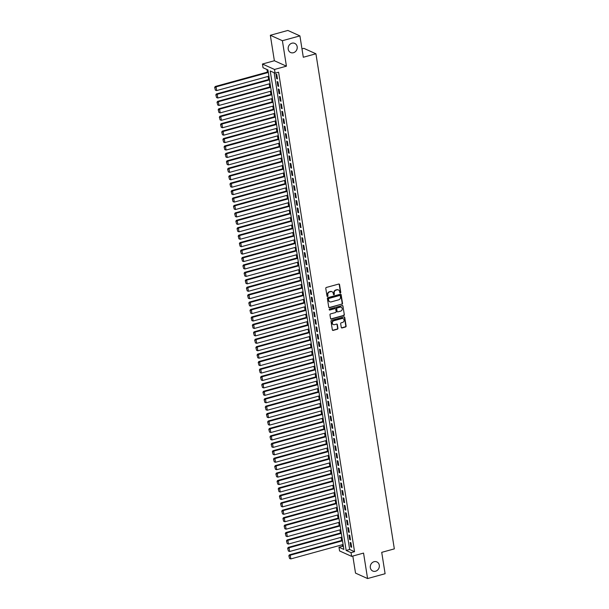 <?xml version="1.0" encoding="UTF-8"?>
<svg xmlns="http://www.w3.org/2000/svg" width="609" height="609" viewBox="0 0 609 609"><rect width="100%" height="100%" fill="white"/><g stroke="black" fill="none" stroke-linecap="round" stroke-linejoin="round"><path stroke-width="0.91" d="M340.37 292.982A0.54 0.48 114.3 0 0 340.766 292.335L339.54 284.586A0.769 0.685 114.3 0 0 338.741 284.045L326.355 287.456A0.769 0.685 114.3 0 0 325.777 288.377L327.01 296.126A0.54 0.48 114.3 0 0 327.573 296.507A0.54 0.48 114.3 0 0 327.969 295.86L327.809 294.863A2.459 2.185 114.3 0 1 329.644 291.917L330.679 291.635A2.459 2.185 114.3 0 1 333.245 293.363L333.405 294.368A0.54 0.48 114.3 0 0 334.371 294.101L334.212 293.096A2.459 2.185 114.3 0 1 336.046 290.158L337.074 289.869A2.459 2.185 114.3 0 1 339.647 291.597L339.807 292.602A0.54 0.48 114.3 0 0 340.37 292.982M339.921 292.853A0.54 0.48 114.3 0 0 340.446 292.191L339.213 284.433A0.769 0.685 114.3 0 0 338.992 284.022M327.124 296.377A0.54 0.48 114.3 0 0 327.642 295.715L327.809 294.863M333.519 294.611A0.54 0.48 114.3 0 0 334.044 293.949L334.212 293.096M374.055 561.711A5.001 4.453 114.3 0 0 370.318 566.157A5.001 4.453 114.3 0 0 372.754 571.036A5.001 4.453 114.3 0 0 375.563 571.227A5.001 4.453 114.3 0 0 379.308 566.781A5.001 4.453 114.3 0 0 376.864 561.909A5.001 4.453 114.3 0 0 374.055 561.711M291.932 43.201A5.001 4.453 114.3 0 0 288.194 47.647A5.001 4.453 114.3 0 0 290.63 52.526A5.001 4.453 114.3 0 0 293.439 52.717A5.001 4.453 114.3 0 0 297.184 48.271A5.001 4.453 114.3 0 0 294.741 43.399A5.001 4.453 114.3 0 0 291.932 43.201M341.261 327.406A0.769 0.685 114.3 0 0 342.068 327.947L345.539 326.987A0.769 0.685 114.3 0 0 346.11 326.066L344.747 317.456A0.769 0.685 114.3 0 0 343.948 316.916L331.562 320.326A0.769 0.685 114.3 0 0 330.984 321.248L332.347 329.857A0.769 0.685 114.3 0 0 333.153 330.398L337.348 329.241A0.769 0.685 114.3 0 0 337.926 328.32L337.34 324.635A0.769 0.685 114.3 0 0 336.533 324.095L334.455 324.673A2.055 1.827 114.3 0 1 333.839 320.768L341.992 318.522A2.055 1.827 114.3 0 1 342.608 322.427L341.253 322.8A0.769 0.685 114.3 0 0 340.675 323.722L341.261 327.406M351.043 552.652L351.629 556.375L339.571 550.939L338.985 547.225L343.872 549.425L267.93 69.944L263.042 67.736L262.456 64.021L274.507 69.456L275.101 73.171L270.213 70.971L346.156 550.452L351.043 552.652L354.545 551.693L278.602 72.205L275.101 73.171M299.917 35.885L282.393 40.712L270.335 35.276L287.859 30.45L299.917 35.885L303.305 57.254L315.926 53.782L394.335 548.876L381.721 552.348L385.109 573.724L367.577 578.55L363.55 553.086L351.629 556.375M270.335 35.276L274.37 60.74L286.428 66.168L282.393 40.712M286.428 66.168L274.507 69.456M341.946 304.294A0.769 0.685 114.3 0 0 342.517 303.373L341.154 294.764A0.769 0.685 114.3 0 0 340.347 294.223L327.962 297.634A0.769 0.685 114.3 0 0 327.391 298.555L328.753 307.164A0.769 0.685 114.3 0 0 329.56 307.705L341.619 304.142A0.769 0.685 114.3 0 0 342.189 303.229L340.827 294.619A0.769 0.685 114.3 0 0 340.606 294.2M342.951 306.106L344.313 314.724A0.769 0.685 114.3 0 1 343.742 315.637L331.357 319.047A0.769 0.685 114.3 0 1 330.55 318.515L329.971 314.823A0.769 0.685 114.3 0 1 330.542 313.909L335.567 312.524A0.769 0.685 114.3 0 0 336.138 311.602L335.749 309.159A0.769 0.685 114.3 0 0 334.95 308.618L329.72 310.057A0.54 0.48 114.3 0 1 329.553 309.037L342.144 305.566A0.769 0.685 114.3 0 1 342.951 306.106L344.313 314.724M352.817 556.047L355.519 573.115L367.577 578.55M277.476 78.949L276.768 74.488L275.953 74.123L276.661 78.576L277.476 78.949M278.656 86.379L277.948 81.918L277.133 81.553L277.841 86.014L278.656 86.379M279.836 93.816L279.128 89.356L278.313 88.99L279.021 93.451L279.836 93.816M281.008 101.246L280.3 96.785L279.485 96.42L280.193 100.881L281.008 101.246M282.188 108.684L281.48 104.223L280.665 103.857L281.373 108.318L282.188 108.684M283.368 116.113L282.66 111.653L281.845 111.287L282.553 115.748L283.368 116.113M284.54 123.551L283.832 119.09L283.018 118.725L283.725 123.185L284.54 123.551M285.72 130.981L285.012 126.527L284.197 126.154L284.905 130.615L285.72 130.981M286.9 138.418L286.192 133.957L285.377 133.592L286.085 138.053L286.9 138.418M288.072 145.848L287.372 141.395L286.55 141.022L287.258 145.482L288.072 145.848M289.252 153.285L288.544 148.824L287.73 148.459L288.438 152.92L289.252 153.285M290.432 160.723L289.724 156.262L288.91 155.889L289.618 160.35L290.432 160.723M291.604 168.153L290.904 163.692L290.082 163.326L290.79 167.787L291.604 168.153M292.784 175.59L292.076 171.129L291.262 170.756L291.97 175.217L292.784 175.59M293.964 183.02L293.256 178.559L292.442 178.193L293.15 182.654L293.964 183.02M295.137 190.457L294.436 185.996L293.614 185.631L294.322 190.084L295.137 190.457M296.317 197.887L295.609 193.426L294.794 193.061L295.502 197.522L296.317 197.887M297.497 205.324L296.789 200.863L295.974 200.498L296.682 204.959L297.497 205.324M298.669 212.754L297.968 208.293L297.146 207.928L297.854 212.389L298.669 212.754M299.849 220.192L299.141 215.731L298.326 215.365L299.034 219.826L299.849 220.192M301.029 227.621L300.321 223.16L299.506 222.795L300.214 227.256L301.029 227.621M302.201 235.059L301.501 230.598L300.679 230.232L301.386 234.693L302.201 235.059M303.381 242.489L302.673 238.028L301.858 237.662L302.566 242.123L303.381 242.489M304.561 249.926L303.853 245.465L303.038 245.1L303.746 249.561L304.561 249.926M305.733 257.356L305.033 252.902L304.211 252.529L304.919 256.99L305.733 257.356M306.913 264.793L306.205 260.332L305.391 259.967L306.099 264.428L306.913 264.793M308.093 272.231L307.385 267.77L306.571 267.397L307.279 271.858L308.093 272.231M309.265 279.66L308.565 275.199L307.743 274.834L308.451 279.295L309.265 279.66M310.445 287.098L309.737 282.637L308.923 282.264L309.631 286.725L310.445 287.098M311.625 294.528L310.917 290.067L310.103 289.701L310.811 294.162L311.625 294.528M312.798 301.965L312.097 297.504L311.275 297.139L311.983 301.592L312.798 301.965M313.978 309.395L313.27 304.934L312.455 304.569L313.163 309.029L313.978 309.395M315.157 316.832L314.45 312.371L313.635 312.006L314.343 316.467L315.157 316.832M316.33 324.262L315.629 319.801L314.815 319.436L315.515 323.897L316.33 324.262M317.51 331.699L316.802 327.239L315.987 326.873L316.695 331.334L317.51 331.699M318.69 339.129L317.982 334.668L317.167 334.303L317.875 338.764L318.69 339.129M319.862 346.567L319.162 342.106L318.347 341.74L319.047 346.201L319.862 346.567M321.042 353.996L320.334 349.536L319.519 349.17L320.227 353.631L321.042 353.996M322.222 361.434L321.514 356.973L320.699 356.608L321.407 361.068L322.222 361.434M323.394 368.864L322.694 364.41L321.879 364.037L322.58 368.498L323.394 368.864M324.574 376.301L323.866 371.84L323.052 371.475L323.76 375.936L324.574 376.301M325.754 383.739L325.046 379.278L324.232 378.905L324.94 383.365L325.754 383.739M326.926 391.168L326.226 386.707L325.412 386.342L326.112 390.803L326.926 391.168M328.106 398.606L327.398 394.145L326.584 393.772L327.292 398.233L328.106 398.606M329.286 406.036L328.578 401.575L327.764 401.209L328.472 405.67L329.286 406.036M330.459 413.473L329.758 409.012L328.944 408.647L329.644 413.1L330.459 413.473M331.639 420.903L330.931 416.442L330.116 416.076L330.824 420.537L331.639 420.903M332.818 428.34L332.111 423.879L331.296 423.514L332.004 427.975L332.818 428.34M333.991 435.77L333.29 431.309L332.476 430.944L333.176 435.405L333.991 435.77M335.171 443.207L334.463 438.746L333.648 438.381L334.356 442.842L335.171 443.207M336.351 450.637L335.643 446.176L334.828 445.811L335.536 450.272L336.351 450.637M337.523 458.075L336.823 453.614L336.008 453.248L336.708 457.709L337.523 458.075M338.703 465.504L337.995 461.043L337.18 460.678L337.888 465.139L338.703 465.504M339.883 472.942L339.175 468.481L338.36 468.115L339.068 472.576L339.883 472.942M341.055 480.372L340.355 475.918L339.54 475.545L340.241 480.006L341.055 480.372M342.235 487.809L341.527 483.348L340.713 482.983L341.421 487.444L342.235 487.809M343.415 495.246L342.707 490.785L341.893 490.412L342.601 494.873L343.415 495.246M344.587 502.676L343.887 498.215L343.073 497.85L343.773 502.311L344.587 502.676M345.767 510.114L345.059 505.653L344.245 505.28L344.953 509.741L345.767 510.114M346.947 517.543L346.239 513.082L345.425 512.717L346.133 517.178L346.947 517.543M348.12 524.981L347.419 520.52L346.605 520.155L347.305 524.608L348.12 524.981M349.3 532.411L348.592 527.95L347.777 527.584L348.485 532.045L349.3 532.411M350.479 539.848L349.772 535.387L348.957 535.022L349.665 539.483L350.479 539.848M274.149 72.745L349.657 549.485L354.545 551.693M350.137 542.452L350.837 546.912L351.652 547.278L350.951 542.817L350.137 542.452M266.978 69.517L267.397 72.136M268.074 76.414L268.577 79.566M269.254 83.852L269.749 87.003M270.426 91.281L270.929 94.433M271.606 98.719L272.109 101.87M272.786 106.156L273.281 109.3M273.959 113.586L274.461 116.738M275.139 121.024L275.641 124.167M276.319 128.453L276.813 131.605M277.491 135.891L277.993 139.042M278.671 143.321L279.173 146.472M279.851 150.758L280.346 153.91M281.023 158.188L281.525 161.339M282.203 165.625L282.705 168.777M283.383 173.055L283.878 176.207M284.555 180.492L285.058 183.644M285.735 187.922L286.238 191.074M286.915 195.36L287.41 198.511M288.087 202.789L288.59 205.941M289.267 210.227L289.77 213.378M290.447 217.664L290.942 220.808M291.62 225.094L292.122 228.246M292.8 232.531L293.302 235.675M293.98 239.961L294.474 243.113M295.152 247.399L295.654 250.543M296.332 254.828L296.834 257.98M297.512 262.266L298.007 265.417M298.684 269.696L299.186 272.847M299.864 277.133L300.366 280.285M301.044 284.563L301.539 287.714M302.216 292L302.719 295.152M303.396 299.43L303.899 302.582M304.576 306.867L305.071 310.019M305.748 314.297L306.251 317.449M306.928 321.735L307.431 324.886M308.108 329.172L308.603 332.316M309.281 336.602L309.783 339.753M310.461 344.039L310.963 347.183M311.641 351.469L312.135 354.621M312.813 358.907L313.315 362.05M313.993 366.336L314.495 369.488M315.173 373.774L315.668 376.925M316.345 381.204L316.847 384.355M317.525 388.641L318.027 391.793M318.705 396.071L319.2 399.222M319.877 403.508L320.38 406.66M321.057 410.938L321.56 414.09M322.237 418.375L322.732 421.527M323.409 425.805L323.912 428.957M324.589 433.243L325.092 436.394M325.769 440.68L326.264 443.824M326.942 448.11L327.444 451.261M328.122 455.547L328.624 458.691M329.302 462.977L329.796 466.129M330.474 470.414L330.976 473.558M331.654 477.844L332.156 480.996M332.834 485.282L333.329 488.433M334.006 492.711L334.508 495.863M335.186 500.149L335.688 503.3M336.366 507.579L336.861 510.73M337.538 515.016L338.041 518.168M338.718 522.446L339.221 525.597M339.898 529.883L340.393 533.035M341.07 537.313L341.573 540.465M342.25 544.75L342.486 546.258L343.438 546.684M315.926 53.782L303.868 48.347L301.98 48.865M342.486 546.258L338.985 547.225M274.37 60.74L262.456 64.021M349.657 549.485L346.156 550.452M276.661 78.576L277.392 78.378M277.841 86.014L278.564 85.816M279.021 93.451L279.744 93.246M280.193 100.881L280.924 100.683M281.373 108.318L282.096 108.113M282.553 115.748L283.276 115.55M283.725 123.185L284.456 122.98M284.905 130.615L285.629 130.417M286.085 138.053L286.809 137.855M287.258 145.482L287.988 145.285M288.438 152.92L289.161 152.722M289.618 160.35L290.341 160.152M290.79 167.787L291.521 167.589M291.97 175.217L292.693 175.019M293.15 182.654L293.873 182.456M294.322 190.084L295.053 189.886M295.502 197.522L296.225 197.324M296.682 204.959L297.405 204.753M297.854 212.389L298.585 212.191M299.034 219.826L299.757 219.621M300.214 227.256L300.937 227.058M301.386 234.693L302.117 234.488M302.566 242.123L303.29 241.925M303.746 249.561L304.47 249.355M304.919 256.99L305.649 256.792M306.099 264.428L306.822 264.23M307.279 271.858L308.002 271.66M308.451 279.295L309.182 279.097M309.631 286.725L310.354 286.527M310.811 294.162L311.534 293.964M311.983 301.592L312.714 301.394M313.163 309.029L313.886 308.832M314.343 316.467L315.066 316.261M315.515 323.897L316.246 323.699M316.695 331.334L317.418 331.129M317.875 338.764L318.598 338.566M319.047 346.201L319.778 345.996M320.227 353.631L320.951 353.433M321.407 361.068L322.131 360.863M322.58 368.498L323.31 368.3M323.76 375.936L324.483 375.738M324.94 383.365L325.663 383.168M326.112 390.803L326.843 390.605M327.292 398.233L328.015 398.035M328.472 405.67L329.195 405.472M329.644 413.1L330.375 412.902M330.824 420.537L331.547 420.339M332.004 427.975L332.727 427.769M333.176 435.405L333.907 435.207M334.356 442.842L335.079 442.636M335.536 450.272L336.259 450.074M336.708 457.709L337.439 457.504M337.888 465.139L338.612 464.941M339.068 472.576L339.792 472.371M340.241 480.006L340.971 479.808M341.421 487.444L342.144 487.246M342.601 494.873L343.324 494.675M343.773 502.311L344.504 502.113M344.953 509.741L345.676 509.543M346.133 517.178L346.856 516.98M347.305 524.608L348.036 524.41M348.485 532.045L349.208 531.847M349.665 539.483L350.388 539.277M350.837 546.912L351.568 546.715M338.284 289.899A2.459 2.185 114.3 0 0 336.747 289.724L337.074 289.869M333.884 292.952A2.459 2.185 114.3 0 1 335.719 290.006L336.747 289.724M331.89 291.665A2.459 2.185 114.3 0 0 330.352 291.49L330.679 291.635M327.49 294.71A2.459 2.185 114.3 0 1 329.317 291.772L330.352 291.49M328.974 307.575A0.769 0.685 114.3 0 0 329.233 307.56L341.619 304.142M340.317 295.829A0.54 0.48 114.3 0 0 339.753 295.456L328.883 298.448A0.54 0.48 114.3 0 0 328.479 299.095L328.647 300.153A2.459 2.185 114.3 0 0 331.22 301.881L338.65 299.834A2.459 2.185 114.3 0 0 340.484 296.887L340.317 295.829M339.875 295.434A0.54 0.48 114.3 0 0 339.426 295.304L339.753 295.456M329.682 301.699A2.459 2.185 114.3 0 1 328.327 300.001L328.16 298.943A0.54 0.48 114.3 0 1 328.555 298.303L339.426 295.304M330.771 318.926A0.769 0.685 114.3 0 0 331.03 318.903L343.415 315.492A0.769 0.685 114.3 0 0 343.986 314.571M335.201 308.603A0.769 0.685 114.3 0 0 334.623 308.474L329.72 310.057M340.774 311.085A2.055 1.827 114.3 0 0 340.157 307.18L337.287 307.971A0.769 0.685 114.3 0 0 336.716 308.892L337.104 311.336A0.769 0.685 114.3 0 0 337.904 311.877L340.774 311.085M341.147 307.202A2.055 1.827 114.3 0 0 339.83 307.035L340.157 307.18M337.325 311.747A0.769 0.685 114.3 0 1 336.777 311.191L336.389 308.748A0.769 0.685 114.3 0 1 336.96 307.827L339.83 307.035M342.623 305.962A0.769 0.685 114.3 0 0 342.403 305.551M342.974 318.537A2.055 1.827 114.3 0 0 341.664 318.37L341.992 318.522M333.146 324.506A2.055 1.827 114.3 0 1 333.511 320.623L341.664 318.37M332.567 330.268A0.769 0.685 114.3 0 0 332.826 330.253L337.028 329.096A0.769 0.685 114.3 0 0 337.599 328.175L337.013 324.49A0.769 0.685 114.3 0 0 336.792 324.079M341.482 327.817A0.769 0.685 114.3 0 0 341.74 327.794L345.212 326.835A0.769 0.685 114.3 0 0 345.783 325.922L344.42 317.312A0.769 0.685 114.3 0 0 344.199 316.893M268.242 71.9L215.243 86.501L216.058 86.866L268.333 72.471M268.919 76.186L216.644 90.589L215.396 90.17L214.665 87.422L215.396 90.17M214.985 87.567L216.058 86.866L216.644 90.589M214.665 87.422L215.243 86.501M269.414 79.337L216.416 93.938L217.23 94.304L269.505 79.901M270.099 83.616L217.824 98.019L216.576 97.6L215.837 94.852L216.576 97.6M216.165 95.004L217.23 94.304L217.824 98.019M215.837 94.852L216.416 93.938M270.594 86.767L217.596 101.368L218.41 101.733L270.685 87.338M271.271 91.053L218.996 105.456L217.756 105.037L217.017 102.289L217.756 105.037M217.344 102.434L218.41 101.733L218.996 105.456M217.017 102.289L217.596 101.368M271.774 94.205L218.776 108.805L219.59 109.171L271.865 94.768M272.451 98.483L220.176 112.886L218.928 112.475L218.197 109.719L218.928 112.475M218.517 109.871L219.59 109.171L220.176 112.886M218.197 109.719L218.776 108.805M272.946 101.634L219.948 116.235L220.762 116.601L273.038 102.205M273.631 105.92L221.356 120.323L220.108 119.904L219.369 117.156L220.108 119.904M219.697 117.301L220.762 116.601L221.356 120.323M219.369 117.156L219.948 116.235M274.126 109.072L221.128 123.673L221.942 124.038L274.217 109.635M274.804 113.358L222.529 127.753L221.288 127.342L220.549 124.586L221.288 127.342M220.877 124.738L221.942 124.038L222.529 127.753M220.549 124.586L221.128 123.673M275.306 116.502L222.308 131.102L223.122 131.475L275.397 117.073M275.984 120.788L223.709 135.19L222.46 134.772L221.729 132.024L222.46 134.772M222.049 132.168L223.122 131.475L223.709 135.19M221.729 132.024L222.308 131.102M276.478 123.939L223.48 138.54L224.295 138.905L276.57 124.502M277.164 128.225L224.888 142.62L223.64 142.209L222.902 139.461L223.64 142.209M223.229 139.606L224.295 138.905L224.888 142.62M222.902 139.461L223.48 138.54M277.658 131.369L224.66 145.97L225.475 146.343L277.75 131.94M278.336 135.655L226.061 150.058L224.82 149.639L224.082 146.891L224.82 149.639M224.409 147.035L225.475 146.343L226.061 150.058M224.082 146.891L224.66 145.97M278.838 138.806L225.84 153.407L226.655 153.773L278.93 139.37M279.516 143.092L227.241 157.487L225.992 157.076L225.261 154.328L225.992 157.076M225.581 154.473L226.655 153.773L227.241 157.487M225.261 154.328L225.84 153.407M280.011 146.236L227.012 160.837L227.827 161.21L280.102 146.807M280.696 150.522L228.421 164.925L227.172 164.506L226.434 161.758L227.172 164.506M226.761 161.903L227.827 161.21L228.421 164.925M226.434 161.758L227.012 160.837M281.191 153.674L228.192 168.274L229.007 168.64L281.282 154.237M281.868 157.959L229.593 172.355L228.352 171.944L227.614 169.195L228.352 171.944M227.941 169.34L229.007 168.64L229.593 172.355M227.614 169.195L228.192 168.274M282.37 161.111L229.372 175.712L230.187 176.077L282.462 161.674M283.048 165.389L230.773 179.792L229.524 179.373L228.794 176.625L229.524 179.373M229.113 176.777L230.187 176.077L230.773 179.792M228.794 176.625L229.372 175.712M283.543 168.541L230.545 183.142L231.359 183.507L283.634 169.112M284.228 172.827L231.953 187.229L230.704 186.811L229.966 184.063L230.704 186.811M230.293 184.207L231.359 183.507L231.953 187.229M229.966 184.063L230.545 183.142M284.723 175.978L231.724 190.579L232.539 190.944L284.814 176.541M285.4 180.256L233.125 194.659L231.884 194.241L231.146 191.492L231.884 194.241M231.473 191.645L232.539 190.944L233.125 194.659M231.146 191.492L231.724 190.579M285.903 183.408L232.904 198.009L233.719 198.374L285.994 183.979M286.58 187.694L234.305 202.097L233.057 201.678L232.326 198.93L233.057 201.678M232.646 199.074L233.719 198.374L234.305 202.097M232.326 198.93L232.904 198.009M287.075 190.845L234.077 205.446L234.891 205.812L287.166 191.409M287.76 195.124L235.485 209.526L234.237 209.108L233.498 206.36L234.237 209.108M233.826 206.512L234.891 205.812L235.485 209.526M233.498 206.36L234.077 205.446M288.255 198.275L235.257 212.876L236.071 213.241L288.346 198.846M288.932 202.561L236.657 216.964L235.417 216.545L234.678 213.797L235.417 216.545M235.005 213.942L236.071 213.241L236.657 216.964M234.678 213.797L235.257 212.876M289.435 205.713L236.437 220.313L237.251 220.679L289.526 206.276M290.112 209.991L237.837 224.394L236.589 223.975L235.858 221.227L236.589 223.975M236.178 221.379L237.251 220.679L237.837 224.394M235.858 221.227L236.437 220.313M290.607 213.142L237.609 227.743L238.423 228.109L290.699 213.713M291.292 217.428L239.017 231.831L237.769 231.412L237.03 228.664L237.769 231.412M237.358 228.809L238.423 228.109L239.017 231.831M237.03 228.664L237.609 227.743M291.787 220.58L238.789 235.181L239.603 235.546L291.878 221.143M292.465 224.866L240.19 239.261L238.949 238.85L238.21 236.094L238.949 238.85M238.538 236.246L239.603 235.546L240.19 239.261M238.21 236.094L238.789 235.181M292.967 228.01L239.969 242.61L240.783 242.983L293.058 228.581M293.645 232.295L241.37 246.698L240.121 246.28L239.39 243.531L240.121 246.28M239.71 243.676L240.783 242.983L241.37 246.698M239.39 243.531L239.969 242.61M294.139 235.447L241.141 250.048L241.956 250.413L294.231 236.01M294.825 239.733L242.549 254.128L241.301 253.717L240.563 250.969L241.301 253.717M240.89 251.114L241.956 250.413L242.549 254.128M240.563 250.969L241.141 250.048M295.319 242.877L242.321 257.478L243.136 257.851L295.411 243.448M295.997 247.163L243.722 261.565L242.481 261.147L241.743 258.399L242.481 261.147M242.07 258.543L243.136 257.851L243.722 261.565M241.743 258.399L242.321 257.478M296.499 250.314L243.501 264.915L244.316 265.28L296.591 250.878M297.177 254.6L244.902 268.995L243.653 268.584L242.922 265.836L243.653 268.584M243.242 265.981L244.316 265.28L244.902 268.995M242.922 265.836L243.501 264.915M297.672 257.744L244.673 272.345L245.488 272.718L297.763 258.315M298.357 262.03L246.082 276.433L244.833 276.014L244.095 273.266L244.833 276.014M244.422 273.411L245.488 272.718L246.082 276.433M244.095 273.266L244.673 272.345M298.852 265.181L245.853 279.782L246.668 280.148L298.943 265.745M299.529 269.467L247.254 283.863L246.013 283.451L245.275 280.703L246.013 283.451M245.602 280.848L246.668 280.148L247.254 283.863M245.275 280.703L245.853 279.782M300.031 272.619L247.033 287.22L247.848 287.585L300.123 273.182M300.709 276.897L248.434 291.3L247.193 290.881L246.455 288.133L247.193 290.881M246.774 288.278L247.848 287.585L248.434 291.3M246.455 288.133L247.033 287.22M301.204 280.049L248.206 294.649L249.02 295.015L301.295 280.62M301.889 284.334L249.614 298.737L248.365 298.319L247.627 295.571L248.365 298.319M247.954 295.715L249.02 295.015L249.614 298.737M247.627 295.571L248.206 294.649M302.384 287.486L249.386 302.087L250.2 302.452L302.475 288.049M303.061 291.764L250.786 306.167L249.545 305.748L248.807 303L249.545 305.748M249.134 303.153L250.2 302.452L250.786 306.167M248.807 303L249.386 302.087M303.564 294.916L250.565 309.517L251.38 309.882L303.655 295.487M304.241 299.202L251.966 313.605L250.725 313.186L249.987 310.438L250.725 313.186M250.307 310.582L251.38 309.882L251.966 313.605M249.987 310.438L250.565 309.517M304.736 302.353L251.738 316.954L252.552 317.319L304.827 302.917M305.421 306.632L253.146 321.034L251.898 320.616L251.159 317.868L251.898 320.616M251.487 318.02L252.552 317.319L253.146 321.034M251.159 317.868L251.738 316.954M305.916 309.783L252.918 324.384L253.732 324.749L306.007 310.354M306.593 314.069L254.318 328.472L253.078 328.053L252.339 325.305L253.078 328.053M252.666 325.45L253.732 324.749L254.318 328.472M252.339 325.305L252.918 324.384M307.096 317.22L254.098 331.821L254.912 332.187L307.187 317.784M307.773 321.499L255.498 335.902L254.257 335.483L253.519 332.735L254.257 335.483M253.839 332.887L254.912 332.187L255.498 335.902M253.519 332.735L254.098 331.821M308.268 324.65L255.27 339.251L256.084 339.616L308.36 325.221M308.953 328.936L256.678 343.339L255.43 342.92L254.691 340.172L255.43 342.92M255.019 340.317L256.084 339.616L256.678 343.339M254.691 340.172L255.27 339.251M309.448 332.088L256.45 346.688L257.264 347.054L309.539 332.651M310.126 336.374L257.851 350.769L256.61 350.358L255.871 347.602L256.61 350.358M256.199 347.754L257.264 347.054L257.851 350.769M255.871 347.602L256.45 346.688M310.628 339.517L257.63 354.118L258.444 354.491L310.719 340.088M311.306 343.803L259.031 358.206L257.79 357.787L257.051 355.039L257.79 357.787M257.371 355.184L258.444 354.491L259.031 358.206M257.051 355.039L257.63 354.118M311.808 346.955L258.802 361.556L259.617 361.921L311.892 347.518M312.486 351.241L260.21 365.636L258.962 365.225L258.224 362.477L258.962 365.225M258.551 362.621L259.617 361.921L260.21 365.636M258.224 362.477L258.802 361.556M312.98 354.385L259.982 368.985L260.797 369.358L313.072 354.956M313.658 358.671L261.383 373.073L260.142 372.655L259.404 369.907L260.142 372.655M259.731 370.051L260.797 369.358L261.383 373.073M259.404 369.907L259.982 368.985M314.16 361.822L261.162 376.423L261.977 376.788L314.252 362.385M314.838 366.108L262.563 380.503L261.322 380.092L260.583 377.344L261.322 380.092M260.903 377.489L261.977 376.788L262.563 380.503M260.583 377.344L261.162 376.423M315.34 369.252L262.334 383.853L263.149 384.226L315.424 369.823M316.018 373.538L263.743 387.941L262.494 387.522L261.756 384.774L262.494 387.522M262.083 384.918L263.149 384.226L263.743 387.941M261.756 384.774L262.334 383.853M316.513 376.689L263.514 391.29L264.329 391.656L316.604 377.253M317.19 380.975L264.915 395.37L263.674 394.959L262.936 392.211L263.674 394.959M263.263 392.356L264.329 391.656L264.915 395.37M262.936 392.211L263.514 391.29M317.692 384.127L264.694 398.728L265.509 399.093L317.784 384.69M318.37 388.405L266.095 402.808L264.854 402.389L264.116 399.641L264.854 402.389M264.435 399.786L265.509 399.093L266.095 402.808M264.116 399.641L264.694 398.728M318.872 391.557L265.867 406.157L266.681 406.523L318.956 392.12M319.55 395.842L267.275 410.245L266.026 409.827L265.288 407.078L266.026 409.827M265.615 407.223L266.681 406.523L267.275 410.245M265.288 407.078L265.867 406.157M320.045 398.994L267.046 413.595L267.861 413.96L320.136 399.557M320.722 403.272L268.447 417.675L267.206 417.256L266.468 414.508L267.206 417.256M266.795 414.66L267.861 413.96L268.447 417.675M266.468 414.508L267.046 413.595M321.225 406.424L268.226 421.025L269.041 421.39L321.316 406.995M321.902 410.71L269.627 425.112L268.386 424.694L267.648 421.946L268.386 424.694M267.968 422.09L269.041 421.39L269.627 425.112M267.648 421.946L268.226 421.025M322.405 413.861L269.399 428.462L270.213 428.827L322.488 414.424M323.082 418.139L270.807 432.542L269.559 432.124L268.82 429.375L269.559 432.124M269.148 429.528L270.213 428.827L270.807 432.542M268.82 429.375L269.399 428.462M323.577 421.291L270.579 435.892L271.393 436.257L323.668 421.862M324.254 425.577L271.979 439.98L270.739 439.561L270 436.813L270.739 439.561M270.327 436.957L271.393 436.257L271.979 439.98M270 436.813L270.579 435.892M324.757 428.728L271.759 443.329L272.573 443.695L324.848 429.292M325.434 433.007L273.159 447.409L271.918 446.991L271.18 444.243L271.918 446.991M271.5 444.395L272.573 443.695L273.159 447.409M271.18 444.243L271.759 443.329M325.937 436.158L272.931 450.759L273.745 451.124L326.021 436.729M326.614 440.444L274.339 454.847L273.091 454.428L272.352 451.68L273.091 454.428M272.68 451.825L273.745 451.124L274.339 454.847M272.352 451.68L272.931 450.759M327.109 443.596L274.111 458.196L274.925 458.562L327.2 444.159M327.787 447.874L275.512 462.277L274.271 461.866L273.532 459.11L274.271 461.866M273.86 459.262L274.925 458.562L275.512 462.277M273.532 459.11L274.111 458.196M328.289 451.025L275.291 465.626L276.105 465.999L328.38 451.596M328.967 455.311L276.692 469.714L275.451 469.295L274.712 466.547L275.451 469.295M275.032 466.692L276.105 465.999L276.692 469.714M274.712 466.547L275.291 465.626M329.469 458.463L276.463 473.064L277.278 473.429L329.553 459.026M330.147 462.749L277.871 477.144L276.623 476.733L275.885 473.985L276.623 476.733M276.212 474.129L277.278 473.429L277.871 477.144M275.885 473.985L276.463 473.064M330.641 465.893L277.643 480.493L278.458 480.866L330.733 466.464M331.319 470.178L279.044 484.581L277.803 484.163L277.065 481.414L277.803 484.163M277.392 481.559L278.458 480.866L279.044 484.581M277.065 481.414L277.643 480.493M331.821 473.33L278.823 487.931L279.638 488.296L331.913 473.893M332.499 477.616L280.224 492.011L278.983 491.6L278.244 488.852L278.983 491.6M278.564 488.997L279.638 488.296L280.224 492.011M278.244 488.852L278.823 487.931M333.001 480.76L279.995 495.361L280.81 495.734L333.085 481.331M333.679 485.046L281.404 499.449L280.155 499.03L279.417 496.282L280.155 499.03M279.744 496.426L280.81 495.734L281.404 499.449M279.417 496.282L279.995 495.361M334.174 488.197L281.175 502.798L281.99 503.163L334.265 488.761M334.851 492.483L282.576 506.878L281.335 506.467L280.597 503.719L281.335 506.467M280.924 503.864L281.99 503.163L282.576 506.878M280.597 503.719L281.175 502.798M335.353 495.627L282.355 510.235L283.17 510.601L335.445 496.198M336.031 499.913L283.756 514.316L282.515 513.897L281.777 511.149L282.515 513.897M282.096 511.294L283.17 510.601L283.756 514.316M281.777 511.149L282.355 510.235M336.533 503.064L283.528 517.665L284.342 518.031L336.617 503.628M337.211 507.35L284.936 521.753L283.687 521.334L282.949 518.586L283.687 521.334M283.276 518.731L284.342 518.031L284.936 521.753M282.949 518.586L283.528 517.665M337.706 510.502L284.707 525.103L285.522 525.468L337.797 511.065M338.383 514.78L286.108 529.183L284.867 528.764L284.129 526.016L284.867 528.764M284.456 526.168L285.522 525.468L286.108 529.183M284.129 526.016L284.707 525.103M338.886 517.932L285.887 532.532L286.702 532.898L338.977 518.503M339.563 522.217L287.288 536.62L286.047 536.202L285.309 533.454L286.047 536.202M285.629 533.598L286.702 532.898L287.288 536.62M285.309 533.454L285.887 532.532M340.066 525.369L287.06 539.97L287.874 540.335L340.149 525.932M340.743 529.647L288.468 544.05L287.22 543.631L286.481 540.883L287.22 543.631M286.809 541.036L287.874 540.335L288.468 544.05M286.481 540.883L287.06 539.97M341.238 532.799L288.24 547.4L289.054 547.765L341.329 533.37M341.915 537.085L289.64 551.488L288.4 551.069L287.661 548.321L288.4 551.069M287.988 548.465L289.054 547.765L289.64 551.488M287.661 548.321L288.24 547.4M342.418 540.236L289.42 554.837L290.234 555.202L342.509 540.8M343.095 544.515L290.82 558.917L289.579 558.499L288.841 555.751L289.579 558.499M289.161 555.903L290.234 555.202L290.82 558.917M288.841 555.751L289.42 554.837"/></g></svg>

